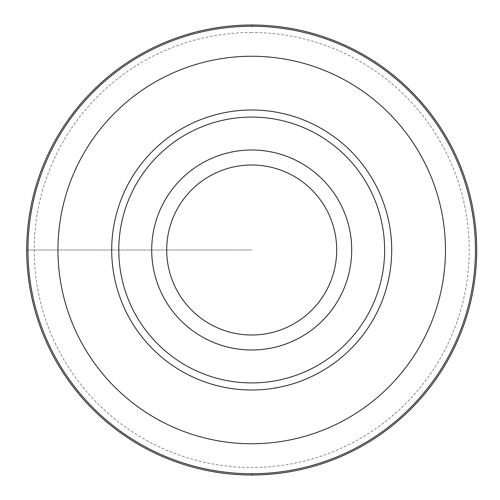 <?xml version="1.0" encoding="UTF-8"?>
<svg xmlns="http://www.w3.org/2000/svg" width="500" height="500" viewBox="0 0 500 500"><rect width="100%" height="100%" fill="white"/><g stroke="black" fill="none" stroke-linecap="round" stroke-linejoin="round"><path stroke-width="0.38" stroke-dasharray="2.5 1.88" d="M251.706 25A225 225 0 0 0 26.706 250A225 225 0 0 0 251.706 475A225 225 0 0 0 476.706 250A225 225 0 0 0 251.706 25A225 225 0 0 0 26.706 250A225 225 0 0 0 251.706 475A225 225 0 0 0 476.706 250A225 225 0 0 0 251.706 25M251.706 56.25A193.75 193.75 0 0 0 57.956 250A193.75 193.75 0 0 0 251.706 443.75A193.75 193.75 0 0 0 445.456 250A193.75 193.75 0 0 0 251.706 56.25M251.706 150A100 100 0 0 0 151.706 250A100 100 0 0 0 251.706 350A100 100 0 0 0 351.706 250A100 100 0 0 0 251.706 150M251.706 250L26.706 250L251.706 250M251.706 32.5A217.5 217.5 0 0 0 34.206 250A217.5 217.5 0 0 0 251.706 467.5A217.5 217.5 0 0 0 469.206 250A217.5 217.5 0 0 0 251.706 32.5"/><path stroke-width="0.75" d="M251.706 25A225 225 0 0 1 476.706 250A225 225 0 0 1 251.706 475A225 225 0 0 1 26.706 250A225 225 0 0 1 251.706 25A225 225 0 0 0 26.706 250A225 225 0 0 0 251.706 475A225 225 0 0 0 476.706 250A225 225 0 0 0 251.706 25L251.713 26.256A223.744 223.744 0 0 1 475.456 250A223.744 223.744 0 0 1 251.706 473.744A223.744 223.744 0 0 1 27.963 250A223.744 223.744 0 0 1 251.706 26.256M251.706 56.25A193.75 193.75 0 0 1 445.456 250A193.75 193.75 0 0 1 251.706 443.75A193.75 193.75 0 0 1 57.956 250A193.75 193.75 0 0 1 251.706 56.25M251.706 110A140 140 0 0 0 111.706 250A140 140 0 0 0 251.706 390A140 140 0 0 0 391.706 250A140 140 0 0 0 251.706 110M251.706 117.081A132.919 132.919 0 0 1 384.625 250A132.919 132.919 0 0 1 251.706 382.919A132.919 132.919 0 0 1 118.794 250A132.919 132.919 0 0 1 251.706 117.081M251.706 150A100 100 0 0 1 351.706 250A100 100 0 0 1 251.706 350A100 100 0 0 1 151.706 250A100 100 0 0 1 251.706 150M251.706 335A85 85 0 0 1 166.706 250A85 85 0 0 1 251.706 165A85 85 0 0 1 336.706 250A85 85 0 0 1 251.706 335M251.706 473.744L251.706 475"/></g></svg>

